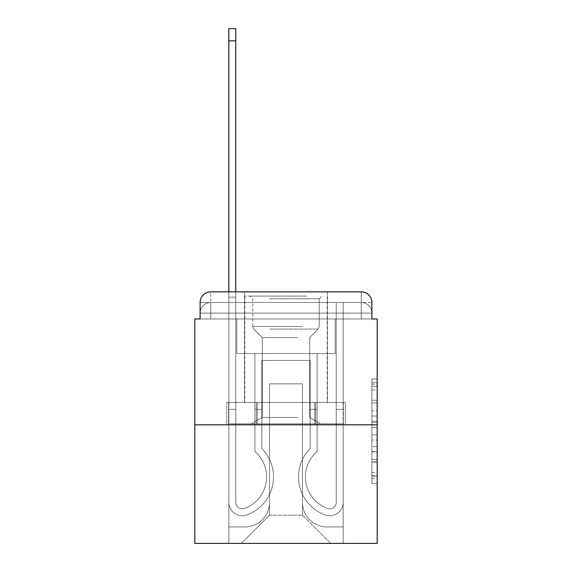 <?xml version="1.0" encoding="UTF-8"?>
<svg xmlns="http://www.w3.org/2000/svg" width="572" height="572" viewBox="0 0 572 572"><rect width="100%" height="100%" fill="white"/><g stroke="black" fill="none" stroke-linecap="round" stroke-linejoin="round"><path stroke-width="0.43" stroke-dasharray="2.86 2.15" d="M371.886 410.825L371.886 427.534L377.205 427.534L377.205 478.171L377.205 384.205L377.205 427.534L371.886 427.534L371.886 382.639L371.886 483.39L371.886 378.986L371.886 476.083L377.205 476.083L371.886 476.083L377.205 476.083L371.886 476.083L371.886 459.373L371.886 483.39L377.205 483.39L377.205 378.986L377.205 475.818L377.205 434.842L371.886 434.842L377.205 434.842L377.205 459.373L377.205 386.293L371.886 386.293L377.205 386.293L377.205 483.39L377.205 384.205L377.205 483.39L371.886 483.39L371.886 378.986L377.205 378.986L377.205 384.205L377.205 378.986L377.205 384.205L377.205 378.986L377.205 382.639L377.205 378.986L371.886 378.986L371.886 386.293L377.205 386.293L371.886 386.293L371.886 410.825L377.205 410.825M210.746 318.976L200.114 318.976L200.114 313.12L361.254 313.12L200.114 313.12L210.746 313.12L210.746 302.488L361.254 302.488L210.746 302.488L361.254 302.488L361.254 313.12L371.886 313.12L361.254 313.12L361.254 302.488L361.254 313.12L371.886 313.12L361.254 313.12L371.886 313.12L361.254 313.12L371.886 313.12L361.254 313.12L371.886 313.12L361.254 313.12L371.886 313.12L361.254 313.12L371.886 313.12L361.254 313.12L371.886 313.12L361.254 313.12L371.886 313.12L361.254 313.12L371.886 313.12L361.254 313.12L371.886 313.12L361.254 313.12L361.254 302.488L361.254 313.12L361.254 302.488L361.254 313.12L361.254 302.488L361.254 313.12L361.254 302.488L361.254 313.12L361.254 302.488L361.254 313.12L361.254 302.488L361.254 313.12L361.254 302.488L361.254 313.12L361.254 302.488L361.254 313.12L361.254 302.488L361.254 313.12L361.254 302.488L371.886 302.488L210.746 302.488L361.254 302.488L210.746 302.488L361.254 302.488L210.746 302.488L361.254 302.488L210.746 302.488L361.254 302.488L210.746 302.488L361.254 302.488L361.254 318.976L200.114 318.976L200.114 313.12L210.746 313.12L210.746 302.488L200.114 302.488A10.639 10.639 0 0 1 210.746 291.849L361.254 291.849L210.746 291.849A10.639 10.639 0 0 0 200.114 302.488L210.746 302.488A10.639 10.639 0 0 0 200.114 313.12L210.746 313.12L200.114 313.12L210.746 313.12L200.114 313.12L210.746 313.12L200.114 313.12L210.746 313.12L200.114 313.12L210.746 313.12L200.114 313.12L210.746 313.12L200.114 313.12L210.746 313.12L200.114 313.12L210.746 313.12L200.114 313.12L200.114 318.976L200.114 313.12L200.114 318.976L200.114 313.12L200.114 318.976L200.114 313.12L200.114 318.976L200.114 313.12L200.114 318.976L194.795 318.976L194.795 543.4L377.205 543.4L377.205 318.976L371.886 318.976L371.886 302.488A10.639 10.639 0 0 0 361.254 291.849A10.639 10.639 0 0 1 371.886 302.488L371.886 318.976L200.114 318.976L200.114 302.488L200.114 318.976L371.886 318.976L361.254 318.976L371.886 318.976L361.254 318.976L371.886 318.976L361.254 318.976L371.886 318.976L361.254 318.976L371.886 318.976L361.254 318.976L371.886 318.976L361.254 318.976L371.886 318.976L361.254 318.976L371.886 318.976L361.254 318.976L371.886 318.976L361.254 318.976L371.886 318.976L361.254 318.976L371.886 318.976L361.254 318.976L361.254 291.849A10.639 10.639 0 0 1 371.886 302.488A10.639 10.639 0 0 0 361.254 291.849L361.254 302.488A10.639 10.639 0 0 1 371.886 313.12A10.639 10.639 0 0 0 361.254 302.488A10.639 10.639 0 0 1 371.886 313.12A10.639 10.639 0 0 0 361.254 302.488A10.639 10.639 0 0 1 371.886 313.12A10.639 10.639 0 0 0 361.254 302.488A10.639 10.639 0 0 1 371.886 313.12A10.639 10.639 0 0 0 361.254 302.488A10.639 10.639 0 0 1 371.886 313.12A10.639 10.639 0 0 0 361.254 302.488A10.639 10.639 0 0 1 371.886 313.12L371.886 318.976L361.254 318.976L361.254 313.12L361.254 318.976L361.254 313.12L361.254 318.976L361.254 313.12L361.254 318.976L361.254 313.12L361.254 318.976L361.254 313.12L361.254 318.976L361.254 313.12L361.254 318.976L361.254 313.12L361.254 318.976L361.254 313.12L361.254 318.976L361.254 313.12L361.254 318.976L361.254 313.12L361.254 318.976L361.254 313.12L361.254 318.976L210.746 318.976L210.746 313.12L200.114 313.12L210.746 313.12L210.746 302.488A10.639 10.639 0 0 0 200.114 313.12A10.639 10.639 0 0 1 210.746 302.488A10.639 10.639 0 0 0 200.114 313.12A10.639 10.639 0 0 1 210.746 302.488A10.639 10.639 0 0 0 200.114 313.12A10.639 10.639 0 0 1 210.746 302.488A10.639 10.639 0 0 0 200.114 313.12A10.639 10.639 0 0 1 210.746 302.488A10.639 10.639 0 0 0 200.114 313.12A10.639 10.639 0 0 1 210.746 302.488L210.746 318.976L210.746 302.488L210.746 318.976L210.746 302.488L210.746 318.976L210.746 313.12L210.746 318.976L210.746 313.12L210.746 318.976L210.746 313.12L210.746 318.976L210.746 313.12L210.746 318.976L210.746 313.12L210.746 318.976L210.746 313.12L210.746 318.976L210.746 313.12L210.746 318.976L210.746 313.12L210.746 318.976L210.746 313.12L210.746 318.976L200.114 318.976L210.746 318.976M327.484 291.849L327.484 402.466L244.516 402.466L327.484 402.466L244.516 402.466L244.516 291.849L327.484 291.849L244.516 291.849L327.484 291.849L244.516 291.849L327.484 291.849L327.484 402.466L244.516 402.466L244.516 291.849M377.205 421.271L377.205 416.051L377.205 421.271L371.886 421.271L371.886 400.257L371.886 462.119L371.886 446.589L377.205 446.589L371.886 446.589L371.886 483.39L377.205 483.39L371.886 483.39L377.205 483.39L371.886 483.39L371.886 378.986L377.205 378.986L371.886 378.986L377.205 378.986L371.886 378.986L371.886 421.271L377.205 421.271M194.795 424.803L377.205 424.803M228.829 291.849L235.743 291.849L235.743 297.168L228.829 297.168L235.743 297.168L235.743 28.6L235.743 502.316A6.514 6.514 0 0 0 244.644 508.379L245.352 508.1A33.505 33.505 0 0 0 266.588 476.919A33.505 33.505 0 0 1 245.352 508.1A33.505 33.505 0 0 0 254.89 451.487A33.505 33.505 0 0 1 266.588 476.919A33.505 33.505 0 0 0 254.89 451.487L254.89 353.539L317.11 353.539L317.11 451.487A33.505 33.505 0 0 0 326.648 508.1L327.356 508.379A6.514 6.514 0 0 0 336.257 502.316A6.514 6.514 0 0 1 327.356 508.379L326.648 508.1A33.505 33.505 0 0 1 317.11 451.487A33.505 33.505 0 0 0 326.648 508.1L327.356 508.379A6.514 6.514 0 0 0 336.257 502.316L336.257 302.488L343.171 302.488L343.171 502.316A13.428 13.428 0 0 1 324.825 514.814L324.117 514.535A40.419 40.419 0 0 1 310.196 448.484A40.419 40.419 0 0 0 324.117 514.535L324.825 514.814L324.117 514.535A40.419 40.419 0 0 1 310.196 448.484L310.196 360.453L261.804 360.453L261.804 448.484A40.419 40.419 0 0 1 273.502 476.919A40.419 40.419 0 0 0 261.804 448.484A40.419 40.419 0 0 1 247.883 514.535L247.175 514.814A13.428 13.428 0 0 1 228.829 502.316L228.829 28.6L228.829 297.168L235.743 297.168L235.743 502.316A6.514 6.514 0 0 0 244.644 508.379A6.514 6.514 0 0 1 235.743 502.316A6.514 6.514 0 0 0 244.644 508.379L245.352 508.1A33.505 33.505 0 0 0 254.89 451.487L254.89 353.539L317.11 353.539L317.11 451.487A33.505 33.505 0 0 0 326.648 508.1L327.356 508.379A6.514 6.514 0 0 0 336.257 502.316L336.257 302.488L343.171 302.488L343.171 502.316A13.428 13.428 0 0 1 324.825 514.814L324.117 514.535A40.419 40.419 0 0 1 310.196 448.484L310.196 360.453L261.804 360.453L261.804 448.484A40.419 40.419 0 0 1 247.883 514.535A40.419 40.419 0 0 0 273.502 476.919A40.419 40.419 0 0 1 247.883 514.535L247.175 514.814A13.428 13.428 0 0 1 228.829 502.316L228.829 297.168L235.743 297.168L228.829 297.168L228.829 28.6L228.829 297.168L235.743 297.168L228.829 297.168L235.743 297.168L235.743 28.6L235.743 502.316A6.514 6.514 0 0 0 244.644 508.379L245.352 508.1A33.505 33.505 0 0 0 266.588 476.919A33.505 33.505 0 0 1 245.352 508.1A33.505 33.505 0 0 0 254.89 451.487A33.505 33.505 0 0 1 266.588 476.919A33.505 33.505 0 0 0 254.89 451.487L254.89 409.38L261.804 409.38L261.804 448.484L261.804 409.38L254.89 409.38L254.89 451.487L254.89 353.539L317.11 353.539L317.11 451.487A33.505 33.505 0 0 0 326.648 508.1L327.356 508.379A6.514 6.514 0 0 0 336.257 502.316A6.514 6.514 0 0 1 327.356 508.379L326.648 508.1A33.505 33.505 0 0 1 317.11 451.487A33.505 33.505 0 0 0 326.648 508.1L327.356 508.379A6.514 6.514 0 0 0 336.257 502.316L336.257 409.38L343.171 409.38L343.171 502.316A13.428 13.428 0 0 1 324.825 514.814A13.428 13.428 0 0 0 343.171 502.316A13.428 13.428 0 0 1 324.825 514.814L324.117 514.535A40.419 40.419 0 0 1 310.196 448.484A40.419 40.419 0 0 0 324.117 514.535L324.825 514.814L324.117 514.535A40.419 40.419 0 0 1 310.196 448.484L310.196 409.38L317.11 409.38L310.196 409.38L310.196 448.484L310.196 360.453L261.804 360.453L261.804 448.484A40.419 40.419 0 0 1 273.502 476.919A40.419 40.419 0 0 0 261.804 448.484A40.419 40.419 0 0 1 247.883 514.535L247.175 514.814A13.428 13.428 0 0 1 228.829 502.316A13.428 13.428 0 0 0 247.175 514.814A13.428 13.428 0 0 1 228.829 502.316L228.829 28.6L228.829 297.168L235.743 297.168L235.743 502.316A6.514 6.514 0 0 0 244.644 508.379A6.514 6.514 0 0 1 235.743 502.316A6.514 6.514 0 0 0 244.644 508.379L245.352 508.1A33.505 33.505 0 0 0 254.89 451.487L254.89 353.539L317.11 353.539L317.11 451.487A33.505 33.505 0 0 0 326.648 508.1L327.356 508.379A6.514 6.514 0 0 0 336.257 502.316L336.257 302.488L343.171 302.488L343.171 502.316A13.428 13.428 0 0 1 324.825 514.814L324.117 514.535A40.419 40.419 0 0 1 310.196 448.484L310.196 360.453L261.804 360.453L261.804 448.484A40.419 40.419 0 0 1 247.883 514.535A40.419 40.419 0 0 0 273.502 476.919A40.419 40.419 0 0 1 247.883 514.535L247.175 514.814A13.428 13.428 0 0 1 228.829 502.316L228.829 297.168L235.743 297.168L228.829 297.168L228.829 28.6L228.829 297.168L235.743 297.168L228.829 297.168L235.743 297.168L235.743 28.6L235.743 502.316L235.743 409.38L228.829 409.38L228.829 502.316A13.428 13.428 0 0 0 247.175 514.814L247.883 514.535L247.175 514.814A13.428 13.428 0 0 1 228.829 502.316L228.829 28.6L228.829 297.168L235.743 297.168L235.743 502.316A6.514 6.514 0 0 0 244.644 508.379L245.352 508.1A33.505 33.505 0 0 0 266.588 476.919A33.505 33.505 0 0 1 245.352 508.1A33.505 33.505 0 0 0 254.89 451.487A33.505 33.505 0 0 1 266.588 476.919A33.505 33.505 0 0 0 254.89 451.487L254.89 409.38L261.804 409.38L261.804 448.484L261.804 409.38L254.89 409.38L254.89 451.487L254.89 353.539L317.11 353.539L317.11 451.487A33.505 33.505 0 0 0 326.648 508.1L327.356 508.379A6.514 6.514 0 0 0 336.257 502.316L336.257 302.488L343.171 302.488L343.171 502.316A13.428 13.428 0 0 1 324.825 514.814A13.428 13.428 0 0 0 343.171 502.316A13.428 13.428 0 0 1 324.825 514.814L324.117 514.535A40.419 40.419 0 0 1 310.196 448.484A40.419 40.419 0 0 0 324.117 514.535L324.825 514.814L324.117 514.535A40.419 40.419 0 0 1 310.196 448.484L310.196 409.38L317.11 409.38L310.196 409.38L310.196 448.484L310.196 360.453L261.804 360.453L261.804 448.484A40.419 40.419 0 0 1 273.502 476.919A40.419 40.419 0 0 0 261.804 448.484A40.419 40.419 0 0 1 247.883 514.535L247.175 514.814A13.428 13.428 0 0 1 228.829 502.316L228.829 297.168L235.743 297.168L228.829 297.168L228.829 28.6L228.829 297.168L235.743 297.168L228.829 297.168L235.743 297.168L235.743 28.6L235.743 502.316A6.514 6.514 0 0 0 244.644 508.379A6.514 6.514 0 0 1 235.743 502.316A6.514 6.514 0 0 0 244.644 508.379L245.352 508.1A33.505 33.505 0 0 0 254.89 451.487L254.89 353.539L317.11 353.539L317.11 451.487A33.505 33.505 0 0 0 326.648 508.1A33.505 33.505 0 0 1 317.11 451.487A33.505 33.505 0 0 0 326.648 508.1L327.356 508.379A6.514 6.514 0 0 0 336.257 502.316A6.514 6.514 0 0 1 327.356 508.379A6.514 6.514 0 0 0 336.257 502.316L336.257 302.488L343.171 302.488L343.171 502.316A13.428 13.428 0 0 1 324.825 514.814L324.117 514.535A40.419 40.419 0 0 1 310.196 448.484L310.196 360.453L261.804 360.453L261.804 448.484A40.419 40.419 0 0 1 247.883 514.535A40.419 40.419 0 0 0 273.502 476.919A40.419 40.419 0 0 1 247.883 514.535L247.175 514.814A13.428 13.428 0 0 1 228.829 502.316A13.428 13.428 0 0 0 247.175 514.814L247.883 514.535L247.175 514.814A13.428 13.428 0 0 1 228.829 502.316L228.829 28.6L228.829 297.168L235.743 297.168L235.743 502.316A6.514 6.514 0 0 0 244.644 508.379L245.352 508.1A33.505 33.505 0 0 0 266.588 476.919A33.505 33.505 0 0 1 245.352 508.1A33.505 33.505 0 0 0 254.89 451.487A33.505 33.505 0 0 1 266.588 476.919A33.505 33.505 0 0 0 254.89 451.487L254.89 409.38L261.804 409.38L261.804 448.484L261.804 409.38L254.89 409.38L254.89 451.487L254.89 353.539L317.11 353.539L317.11 451.487A33.505 33.505 0 0 0 326.648 508.1L327.356 508.379A6.514 6.514 0 0 0 336.257 502.316L336.257 302.488L343.171 302.488L343.171 502.316A13.428 13.428 0 0 1 324.825 514.814A13.428 13.428 0 0 0 343.171 502.316A13.428 13.428 0 0 1 324.825 514.814L324.117 514.535A40.419 40.419 0 0 1 310.196 448.484A40.419 40.419 0 0 0 324.117 514.535L324.825 514.814L324.117 514.535A40.419 40.419 0 0 1 310.196 448.484L310.196 409.38L317.11 409.38L310.196 409.38L310.196 448.484L310.196 360.453L261.804 360.453L261.804 448.484A40.419 40.419 0 0 1 273.502 476.919A40.419 40.419 0 0 0 261.804 448.484A40.419 40.419 0 0 1 247.883 514.535L247.175 514.814A13.428 13.428 0 0 1 228.829 502.316L228.829 297.168L235.743 297.168L228.829 297.168L228.829 28.6L228.829 297.168L235.743 297.168L228.829 297.168L235.743 297.168L235.743 28.6L235.743 502.316A6.514 6.514 0 0 0 244.644 508.379A6.514 6.514 0 0 1 235.743 502.316A6.514 6.514 0 0 0 244.644 508.379L245.352 508.1A33.505 33.505 0 0 0 254.89 451.487L254.89 353.539L317.11 353.539L317.11 451.487A33.505 33.505 0 0 0 326.648 508.1A33.505 33.505 0 0 1 317.11 451.487A33.505 33.505 0 0 0 326.648 508.1L327.356 508.379A6.514 6.514 0 0 0 336.257 502.316A6.514 6.514 0 0 1 327.356 508.379A6.514 6.514 0 0 0 336.257 502.316L336.257 409.38L343.171 409.38L343.171 502.316A13.428 13.428 0 0 1 324.825 514.814L324.117 514.535A40.419 40.419 0 0 1 310.196 448.484L310.196 360.453L261.804 360.453L261.804 448.484A40.419 40.419 0 0 1 247.883 514.535A40.419 40.419 0 0 0 273.502 476.919A40.419 40.419 0 0 1 247.883 514.535L247.175 514.814A13.428 13.428 0 0 1 228.829 502.316A13.428 13.428 0 0 0 247.175 514.814L247.883 514.535L247.175 514.814A13.428 13.428 0 0 1 228.829 502.316L228.829 28.6L228.829 297.168L235.743 297.168L235.743 502.316L235.743 409.38L228.829 409.38L228.829 502.316L228.829 297.168L235.743 297.168L228.829 297.168L228.829 28.6L228.829 297.168L235.743 297.168L228.829 297.168L235.743 297.168L235.743 28.6L235.743 502.316A6.514 6.514 0 0 0 244.644 508.379L245.352 508.1A33.505 33.505 0 0 0 266.588 476.919A33.505 33.505 0 0 1 245.352 508.1A33.505 33.505 0 0 0 254.89 451.487A33.505 33.505 0 0 1 266.588 476.919A33.505 33.505 0 0 0 254.89 451.487L254.89 409.38L261.804 409.38L261.804 448.484L261.804 409.38L254.89 409.38L254.89 451.487L254.89 353.539L317.11 353.539L317.11 451.487A33.505 33.505 0 0 0 326.648 508.1L327.356 508.379A6.514 6.514 0 0 0 336.257 502.316L336.257 302.488L343.171 302.488L343.171 502.316A13.428 13.428 0 0 1 324.825 514.814A13.428 13.428 0 0 0 343.171 502.316A13.428 13.428 0 0 1 324.825 514.814L324.117 514.535A40.419 40.419 0 0 1 310.196 448.484A40.419 40.419 0 0 0 324.117 514.535L324.825 514.814L324.117 514.535A40.419 40.419 0 0 1 310.196 448.484L310.196 409.38L317.11 409.38L310.196 409.38L310.196 448.484L310.196 360.453L261.804 360.453L261.804 448.484A40.419 40.419 0 0 1 273.502 476.919A40.419 40.419 0 0 0 261.804 448.484A40.419 40.419 0 0 1 247.883 514.535L247.175 514.814A13.428 13.428 0 0 1 228.829 502.316A13.428 13.428 0 0 0 247.175 514.814A13.428 13.428 0 0 1 228.829 502.316L228.829 28.6L228.829 297.168L235.743 297.168L235.743 502.316A6.514 6.514 0 0 0 244.644 508.379A6.514 6.514 0 0 1 235.743 502.316A6.514 6.514 0 0 0 244.644 508.379L245.352 508.1A33.505 33.505 0 0 0 254.89 451.487L254.89 353.539L317.11 353.539L317.11 451.487A33.505 33.505 0 0 0 326.648 508.1A33.505 33.505 0 0 1 317.11 451.487A33.505 33.505 0 0 0 326.648 508.1L327.356 508.379A6.514 6.514 0 0 0 336.257 502.316L336.257 302.488L343.171 302.488L343.171 502.316A13.428 13.428 0 0 1 324.825 514.814L324.117 514.535A40.419 40.419 0 0 1 310.196 448.484L310.196 360.453L261.804 360.453L261.804 448.484A40.419 40.419 0 0 1 247.883 514.535A40.419 40.419 0 0 0 273.502 476.919A40.419 40.419 0 0 1 247.883 514.535L247.175 514.814A13.428 13.428 0 0 1 228.829 502.316L228.829 297.168L235.743 297.168L228.829 297.168L228.829 291.849M302.488 502.452A24.46 24.46 0 0 0 326.948 526.912A24.46 24.46 0 0 1 302.488 502.452L302.488 383.855L302.488 502.452A24.46 24.46 0 0 0 326.948 526.912L343.171 526.912L326.948 526.912A24.46 24.46 0 0 1 302.488 502.452L302.488 383.855L269.512 383.855L302.488 383.855L302.488 502.452A24.46 24.46 0 0 0 326.948 526.912L343.171 526.912L326.948 526.912A24.46 24.46 0 0 1 302.488 502.452L302.488 383.855L269.512 383.855L269.512 502.452L269.512 383.855L302.488 383.855L302.488 502.452A24.46 24.46 0 0 0 326.948 526.912L343.171 526.912L326.948 526.912A24.46 24.46 0 0 1 302.488 502.452L302.488 383.855L269.512 383.855L269.512 502.452A24.46 24.46 0 0 1 245.052 526.912A24.46 24.46 0 0 0 269.512 502.452L269.512 383.855L302.488 383.855L302.488 502.452A24.46 24.46 0 0 0 326.948 526.912L343.171 526.912L326.948 526.912A24.46 24.46 0 0 1 302.488 502.452L302.488 383.855L269.512 383.855L269.512 502.452A24.46 24.46 0 0 1 245.052 526.912L228.829 526.912L245.052 526.912A24.46 24.46 0 0 0 269.512 502.452L269.512 383.855L302.488 383.855L302.488 502.452A24.46 24.46 0 0 0 326.948 526.912L343.171 526.912L326.948 526.912A24.46 24.46 0 0 1 302.488 502.452L302.488 383.855L269.512 383.855L269.512 502.452A24.46 24.46 0 0 1 245.052 526.912L228.829 526.912L245.052 526.912A24.46 24.46 0 0 0 269.512 502.452L269.512 383.855L302.488 383.855L302.488 502.452A24.46 24.46 0 0 0 326.948 526.912L343.171 526.912L326.948 526.912A24.46 24.46 0 0 1 302.488 502.452L302.488 383.855L269.512 383.855L269.512 502.452A24.46 24.46 0 0 1 245.052 526.912L228.829 526.912L245.052 526.912A24.46 24.46 0 0 0 269.512 502.452L269.512 383.855L302.488 383.855L302.488 502.452A24.46 24.46 0 0 0 326.948 526.912L343.171 526.912L326.948 526.912A24.46 24.46 0 0 1 302.488 502.452L302.488 383.855L269.512 383.855L269.512 502.452A24.46 24.46 0 0 1 245.052 526.912L228.829 526.912L245.052 526.912A24.46 24.46 0 0 0 269.512 502.452L269.512 383.855L302.488 383.855L302.488 502.452A24.46 24.46 0 0 0 326.948 526.912L343.171 526.912L326.948 526.912A24.46 24.46 0 0 1 302.488 502.452L302.488 383.855L269.512 383.855L269.512 502.452A24.46 24.46 0 0 1 245.052 526.912L228.829 526.912L245.052 526.912A24.46 24.46 0 0 0 269.512 502.452L269.512 383.855L302.488 383.855L302.488 502.452A24.46 24.46 0 0 0 326.948 526.912L343.171 526.912L326.948 526.912A24.46 24.46 0 0 1 302.488 502.452L302.488 383.855L269.512 383.855L269.512 502.452A24.46 24.46 0 0 1 245.052 526.912L228.829 526.912L245.052 526.912A24.46 24.46 0 0 0 269.512 502.452L269.512 383.855L302.488 383.855L302.488 502.452A24.46 24.46 0 0 0 326.948 526.912L343.171 526.912L326.948 526.912A24.46 24.46 0 0 1 302.488 502.452L302.488 383.855L269.512 383.855L269.512 502.452A24.46 24.46 0 0 1 245.052 526.912L228.829 526.912L245.052 526.912A24.46 24.46 0 0 0 269.512 502.452L269.512 383.855L302.488 383.855L302.488 502.452M228.829 318.976L228.829 526.912L245.052 526.912A24.46 24.46 0 0 0 269.512 502.452A24.46 24.46 0 0 1 245.052 526.912L228.829 526.912L228.829 318.976L236.808 318.976L236.808 353.539L335.192 353.539L236.808 353.539L335.192 353.539L236.808 353.539L335.192 353.539L236.808 353.539L335.192 353.539L236.808 353.539L335.192 353.539L236.808 353.539L335.192 353.539L236.808 353.539L335.192 353.539L236.808 353.539L335.192 353.539L236.808 353.539L335.192 353.539L236.808 353.539L335.192 353.539L236.808 353.539L335.192 353.539L236.808 353.539L335.192 353.539L236.808 353.539L236.808 318.976L228.829 318.976L228.829 526.912L228.829 318.976L236.808 318.976L236.808 353.539L236.808 318.976L228.829 318.976L228.829 526.912L228.829 318.976L236.808 318.976L236.808 353.539L236.808 318.976L228.829 318.976L228.829 526.912L228.829 318.976L236.808 318.976L236.808 353.539L236.808 318.976L228.829 318.976L228.829 526.912L228.829 318.976L236.808 318.976L236.808 353.539L236.808 318.976L228.829 318.976L228.829 526.912L228.829 318.976L236.808 318.976L236.808 353.539L236.808 318.976L228.829 318.976L228.829 526.912L228.829 318.976L236.808 318.976L236.808 353.539L236.808 318.976L228.829 318.976L228.829 526.912L228.829 318.976L236.808 318.976L236.808 353.539L236.808 318.976L228.829 318.976L228.829 526.912L228.829 318.976L236.808 318.976L236.808 353.539L236.808 318.976L228.829 318.976L228.829 526.912L228.829 318.976L236.808 318.976L236.808 353.539L236.808 318.976L228.829 318.976L228.829 526.912L245.052 526.912A24.46 24.46 0 0 0 269.512 502.452L269.512 383.855L269.512 502.452A24.46 24.46 0 0 1 245.052 526.912A24.46 24.46 0 0 0 269.512 502.452L269.512 383.855L302.488 383.855L269.512 383.855L269.512 502.452A24.46 24.46 0 0 1 245.052 526.912L228.829 526.912L228.829 318.976L236.808 318.976L236.808 353.539L236.808 318.976L228.829 318.976L228.829 543.4L241.327 543.4L228.829 543.4L228.829 318.976L236.808 318.976L236.808 353.539L236.808 318.976L228.829 318.976M335.192 318.976L335.192 353.539L335.192 318.976L343.171 318.976L343.171 526.912L326.948 526.912L343.171 526.912L343.171 318.976L335.192 318.976L335.192 353.539L335.192 318.976L343.171 318.976L343.171 526.912L343.171 318.976L335.192 318.976L335.192 353.539L335.192 318.976L343.171 318.976L343.171 526.912L343.171 318.976L335.192 318.976L335.192 353.539L335.192 318.976L343.171 318.976L343.171 526.912L343.171 318.976L335.192 318.976L335.192 353.539L335.192 318.976L343.171 318.976L343.171 526.912L343.171 318.976L335.192 318.976L335.192 353.539L335.192 318.976L343.171 318.976L343.171 526.912L343.171 318.976L335.192 318.976L335.192 353.539L335.192 318.976L343.171 318.976L343.171 526.912L343.171 318.976L335.192 318.976L335.192 353.539L335.192 318.976L343.171 318.976L343.171 526.912L343.171 318.976L335.192 318.976L335.192 353.539L335.192 318.976L343.171 318.976L343.171 526.912L343.171 318.976L335.192 318.976L335.192 353.539L335.192 318.976L343.171 318.976L343.171 526.912L343.171 318.976L335.192 318.976L335.192 353.539L335.192 318.976L343.171 318.976L343.171 526.912L343.171 318.976L335.192 318.976L335.192 353.539L335.192 318.976L343.171 318.976L343.171 543.4L241.327 543.4L343.171 543.4L343.171 318.976L335.192 318.976M302.488 383.855L302.488 515.215L302.488 383.855L269.512 383.855L269.512 515.215L302.488 515.215L269.512 515.215L269.512 383.855L269.512 515.215L241.327 543.4L269.512 515.215L241.327 543.4L269.512 515.215L269.512 383.855L302.488 383.855L302.488 515.215L330.673 543.4L302.488 515.215L330.673 543.4L302.488 515.215L302.488 383.855L269.512 383.855L302.488 383.855M256.37 424.803L345.259 424.803L256.37 424.803L256.37 402.466L226.741 402.466L345.259 402.466L256.37 402.466L256.37 424.803L256.37 402.466L226.741 402.466L226.741 424.803L226.741 402.466L315.63 402.466L315.63 424.803L345.259 424.803L315.63 424.803L315.63 402.466L345.259 402.466L345.259 424.803L345.259 402.466L256.37 402.466L256.37 424.803M210.746 291.849A10.639 10.639 0 0 0 200.114 302.488A10.639 10.639 0 0 1 210.746 291.849L210.746 302.488L210.746 291.849M315.63 402.466L315.63 424.803L315.63 402.466M371.886 427.534L377.205 427.534L371.886 427.534M371.886 382.639L371.886 378.986L371.886 382.639L377.205 382.639L371.886 382.639M371.886 461.854L371.886 440.061L371.886 461.854L377.205 461.854L371.886 461.854M371.886 440.061L371.886 434.842L377.205 434.842L371.886 434.842L371.886 440.061L377.205 440.061L371.886 440.061M371.886 400.257L371.886 386.293L371.886 400.257L377.205 400.257L371.886 400.257M371.886 378.986L377.205 378.986L371.886 378.986L371.886 384.205L371.886 378.986L377.205 378.986M371.886 483.39L377.205 483.39L371.886 483.39L371.886 478.171L371.886 483.39M228.829 409.38L235.743 409.38L235.743 502.316L235.743 409.38L228.829 409.38L228.829 502.316A13.428 13.428 0 0 0 247.175 514.814A13.428 13.428 0 0 1 228.829 502.316L228.829 297.168L235.743 297.168L228.829 297.168L228.829 502.316A13.428 13.428 0 0 0 247.175 514.814A13.428 13.428 0 0 1 228.829 502.316L228.829 297.168L235.743 297.168L235.743 28.6L235.743 502.316A6.514 6.514 0 0 0 244.644 508.379L245.352 508.1A33.505 33.505 0 0 0 266.588 476.919A33.505 33.505 0 0 1 245.352 508.1A33.505 33.505 0 0 0 254.89 451.487A33.505 33.505 0 0 1 266.588 476.919A33.505 33.505 0 0 0 254.89 451.487L254.89 409.38L261.804 409.38L261.804 448.484L261.804 409.38L254.89 409.38L254.89 451.487L254.89 353.539L317.11 353.539L317.11 451.487A33.505 33.505 0 0 0 326.648 508.1L327.356 508.379A6.514 6.514 0 0 0 336.257 502.316A6.514 6.514 0 0 1 327.356 508.379A6.514 6.514 0 0 0 336.257 502.316L336.257 302.488L343.171 302.488L343.171 502.316A13.428 13.428 0 0 1 324.825 514.814A13.428 13.428 0 0 0 343.171 502.316A13.428 13.428 0 0 1 324.825 514.814L324.117 514.535A40.419 40.419 0 0 1 310.196 448.484A40.419 40.419 0 0 0 324.117 514.535L324.825 514.814L324.117 514.535A40.419 40.419 0 0 1 310.196 448.484L310.196 409.38L317.11 409.38L310.196 409.38L310.196 448.484L310.196 360.453L261.804 360.453L261.804 448.484A40.419 40.419 0 0 1 273.502 476.919A40.419 40.419 0 0 0 261.804 448.484A40.419 40.419 0 0 1 247.883 514.535L247.175 514.814L247.883 514.535A40.419 40.419 0 0 0 273.502 476.919A40.419 40.419 0 0 1 247.883 514.535L247.175 514.814A13.428 13.428 0 0 1 228.829 502.316L228.829 297.168L235.743 297.168L235.743 502.316A6.514 6.514 0 0 0 244.644 508.379A6.514 6.514 0 0 1 235.743 502.316A6.514 6.514 0 0 0 244.644 508.379L245.352 508.1A33.505 33.505 0 0 0 254.89 451.487L254.89 353.539L317.11 353.539L317.11 451.487A33.505 33.505 0 0 0 326.648 508.1A33.505 33.505 0 0 1 317.11 451.487A33.505 33.505 0 0 0 326.648 508.1L327.356 508.379A6.514 6.514 0 0 0 336.257 502.316L336.257 302.488L343.171 302.488L343.171 502.316A13.428 13.428 0 0 1 324.825 514.814L324.117 514.535A40.419 40.419 0 0 1 310.196 448.484L310.196 360.453L261.804 360.453L261.804 448.484A40.419 40.419 0 0 1 247.883 514.535L247.175 514.814A13.428 13.428 0 0 1 228.829 502.316A13.428 13.428 0 0 0 247.175 514.814A13.428 13.428 0 0 1 228.829 502.316L228.829 297.168L235.743 297.168L235.743 28.6L235.743 502.316A6.514 6.514 0 0 0 244.644 508.379L245.352 508.1A33.505 33.505 0 0 0 266.588 476.919A33.505 33.505 0 0 1 245.352 508.1A33.505 33.505 0 0 0 254.89 451.487A33.505 33.505 0 0 1 266.588 476.919A33.505 33.505 0 0 0 254.89 451.487L254.89 409.38L261.804 409.38L261.804 448.484L261.804 409.38L254.89 409.38L254.89 451.487L254.89 353.539L317.11 353.539L317.11 451.487A33.505 33.505 0 0 0 326.648 508.1L327.356 508.379A6.514 6.514 0 0 0 336.257 502.316A6.514 6.514 0 0 1 327.356 508.379A6.514 6.514 0 0 0 336.257 502.316L336.257 409.38L343.171 409.38L336.257 409.38L336.257 502.316L336.257 302.488L343.171 302.488L343.171 502.316A13.428 13.428 0 0 1 324.825 514.814A13.428 13.428 0 0 0 343.171 502.316A13.428 13.428 0 0 1 324.825 514.814L324.117 514.535A40.419 40.419 0 0 1 310.196 448.484A40.419 40.419 0 0 0 324.117 514.535L324.825 514.814L324.117 514.535A40.419 40.419 0 0 1 310.196 448.484L310.196 409.38L317.11 409.38L310.196 409.38L310.196 448.484L310.196 360.453L261.804 360.453L261.804 448.484A40.419 40.419 0 0 1 273.502 476.919A40.419 40.419 0 0 0 261.804 448.484A40.419 40.419 0 0 1 247.883 514.535L247.175 514.814L247.883 514.535A40.419 40.419 0 0 0 273.502 476.919A40.419 40.419 0 0 1 247.883 514.535L247.175 514.814A13.428 13.428 0 0 1 228.829 502.316L228.829 297.168L235.743 297.168L235.743 502.316A6.514 6.514 0 0 0 244.644 508.379A6.514 6.514 0 0 1 235.743 502.316A6.514 6.514 0 0 0 244.644 508.379L245.352 508.1A33.505 33.505 0 0 0 254.89 451.487L254.89 353.539L317.11 353.539L317.11 451.487A33.505 33.505 0 0 0 326.648 508.1A33.505 33.505 0 0 1 317.11 451.487A33.505 33.505 0 0 0 326.648 508.1L327.356 508.379A6.514 6.514 0 0 0 336.257 502.316L336.257 302.488L343.171 302.488L343.171 502.316A13.428 13.428 0 0 1 324.825 514.814L324.117 514.535A40.419 40.419 0 0 1 310.196 448.484L310.196 360.453L261.804 360.453L261.804 448.484A40.419 40.419 0 0 1 247.883 514.535L247.175 514.814A13.428 13.428 0 0 1 228.829 502.316A13.428 13.428 0 0 0 247.175 514.814A13.428 13.428 0 0 1 228.829 502.316L228.829 297.168L235.743 297.168L235.743 28.6L235.743 502.316L235.743 409.38L228.829 409.38L228.829 297.168L235.743 297.168L235.743 502.316A6.514 6.514 0 0 0 244.644 508.379L245.352 508.1A33.505 33.505 0 0 0 266.588 476.919A33.505 33.505 0 0 1 245.352 508.1A33.505 33.505 0 0 0 254.89 451.487A33.505 33.505 0 0 1 266.588 476.919A33.505 33.505 0 0 0 254.89 451.487L254.89 409.38L261.804 409.38L261.804 448.484L261.804 409.38L254.89 409.38L254.89 451.487L254.89 353.539L317.11 353.539L317.11 451.487A33.505 33.505 0 0 0 326.648 508.1L327.356 508.379A6.514 6.514 0 0 0 336.257 502.316A6.514 6.514 0 0 1 327.356 508.379A6.514 6.514 0 0 0 336.257 502.316L336.257 409.38L343.171 409.38L343.171 502.316A13.428 13.428 0 0 1 324.825 514.814A13.428 13.428 0 0 0 343.171 502.316A13.428 13.428 0 0 1 324.825 514.814L324.117 514.535A40.419 40.419 0 0 1 310.196 448.484A40.419 40.419 0 0 0 324.117 514.535L324.825 514.814L324.117 514.535A40.419 40.419 0 0 1 310.196 448.484L310.196 409.38L317.11 409.38L310.196 409.38L310.196 448.484L310.196 360.453L261.804 360.453L261.804 448.484A40.419 40.419 0 0 1 273.502 476.919A40.419 40.419 0 0 0 261.804 448.484A40.419 40.419 0 0 1 247.883 514.535L247.175 514.814L247.883 514.535A40.419 40.419 0 0 0 273.502 476.919A40.419 40.419 0 0 1 247.883 514.535L247.175 514.814A13.428 13.428 0 0 1 228.829 502.316A13.428 13.428 0 0 0 247.175 514.814A13.428 13.428 0 0 1 228.829 502.316L228.829 297.168L235.743 297.168L235.743 28.6L235.743 502.316A6.514 6.514 0 0 0 244.644 508.379A6.514 6.514 0 0 1 235.743 502.316A6.514 6.514 0 0 0 244.644 508.379L245.352 508.1A33.505 33.505 0 0 0 254.89 451.487L254.89 353.539L317.11 353.539L317.11 451.487A33.505 33.505 0 0 0 326.648 508.1A33.505 33.505 0 0 1 317.11 451.487A33.505 33.505 0 0 0 326.648 508.1L327.356 508.379A6.514 6.514 0 0 0 336.257 502.316L336.257 302.488L343.171 302.488L343.171 502.316A13.428 13.428 0 0 1 324.825 514.814L324.117 514.535A40.419 40.419 0 0 1 310.196 448.484L310.196 360.453L261.804 360.453L261.804 448.484A40.419 40.419 0 0 1 247.883 514.535L247.175 514.814A13.428 13.428 0 0 1 228.829 502.316L228.829 297.168L235.743 297.168L235.743 502.316A6.514 6.514 0 0 0 244.644 508.379L245.352 508.1A33.505 33.505 0 0 0 266.588 476.919A33.505 33.505 0 0 1 245.352 508.1A33.505 33.505 0 0 0 254.89 451.487A33.505 33.505 0 0 1 266.588 476.919A33.505 33.505 0 0 0 254.89 451.487L254.89 409.38L261.804 409.38L261.804 448.484L261.804 409.38L254.89 409.38L254.89 451.487L254.89 353.539L317.11 353.539L317.11 451.487A33.505 33.505 0 0 0 326.648 508.1L327.356 508.379A6.514 6.514 0 0 0 336.257 502.316L336.257 302.488L343.171 302.488L343.171 502.316A13.428 13.428 0 0 1 324.825 514.814A13.428 13.428 0 0 0 343.171 502.316A13.428 13.428 0 0 1 324.825 514.814L324.117 514.535A40.419 40.419 0 0 1 310.196 448.484A40.419 40.419 0 0 0 324.117 514.535L324.825 514.814L324.117 514.535A40.419 40.419 0 0 1 310.196 448.484L310.196 409.38L317.11 409.38L310.196 409.38L310.196 448.484L310.196 360.453L261.804 360.453L261.804 448.484A40.419 40.419 0 0 1 273.502 476.919A40.419 40.419 0 0 0 261.804 448.484A40.419 40.419 0 0 1 247.883 514.535L247.175 514.814L247.883 514.535A40.419 40.419 0 0 0 273.502 476.919A40.419 40.419 0 0 1 247.883 514.535L247.175 514.814A13.428 13.428 0 0 1 228.829 502.316A13.428 13.428 0 0 0 247.175 514.814A13.428 13.428 0 0 1 228.829 502.316L228.829 297.168L235.743 297.168L235.743 28.6L235.743 502.316A6.514 6.514 0 0 0 244.644 508.379A6.514 6.514 0 0 1 235.743 502.316A6.514 6.514 0 0 0 244.644 508.379L245.352 508.1A33.505 33.505 0 0 0 254.89 451.487L254.89 353.539L317.11 353.539L317.11 451.487A33.505 33.505 0 0 0 326.648 508.1A33.505 33.505 0 0 1 317.11 451.487A33.505 33.505 0 0 0 326.648 508.1L327.356 508.379A6.514 6.514 0 0 0 336.257 502.316A6.514 6.514 0 0 1 327.356 508.379L326.648 508.1L327.356 508.379A6.514 6.514 0 0 0 336.257 502.316L336.257 302.488L343.171 302.488L343.171 502.316A13.428 13.428 0 0 1 324.825 514.814L324.117 514.535A40.419 40.419 0 0 1 310.196 448.484L310.196 360.453L261.804 360.453L261.804 448.484A40.419 40.419 0 0 1 247.883 514.535L247.175 514.814A13.428 13.428 0 0 1 228.829 502.316L228.829 297.168L235.743 297.168L235.743 502.316L235.743 409.38L228.829 409.38L235.743 409.38L235.743 502.316A6.514 6.514 0 0 0 244.644 508.379L245.352 508.1A33.505 33.505 0 0 0 266.588 476.919A33.505 33.505 0 0 1 245.352 508.1A33.505 33.505 0 0 0 254.89 451.487A33.505 33.505 0 0 1 266.588 476.919A33.505 33.505 0 0 0 254.89 451.487L254.89 409.38L261.804 409.38L261.804 448.484L261.804 409.38L254.89 409.38L254.89 451.487L254.89 353.539L317.11 353.539L317.11 451.487A33.505 33.505 0 0 0 326.648 508.1L327.356 508.379A6.514 6.514 0 0 0 336.257 502.316L336.257 302.488L343.171 302.488L343.171 502.316A13.428 13.428 0 0 1 324.825 514.814A13.428 13.428 0 0 0 343.171 502.316A13.428 13.428 0 0 1 324.825 514.814L324.117 514.535A40.419 40.419 0 0 1 310.196 448.484A40.419 40.419 0 0 0 324.117 514.535L324.825 514.814L324.117 514.535A40.419 40.419 0 0 1 310.196 448.484L310.196 409.38L317.11 409.38L310.196 409.38L310.196 448.484L310.196 360.453L261.804 360.453L261.804 448.484A40.419 40.419 0 0 1 273.502 476.919A40.419 40.419 0 0 0 261.804 448.484A40.419 40.419 0 0 1 247.883 514.535L247.175 514.814L247.883 514.535A40.419 40.419 0 0 0 273.502 476.919A40.419 40.419 0 0 1 247.883 514.535L247.175 514.814A13.428 13.428 0 0 1 228.829 502.316A13.428 13.428 0 0 0 247.175 514.814A13.428 13.428 0 0 1 228.829 502.316L228.829 409.38L228.829 502.316L228.829 409.38L235.743 409.38L228.829 409.38L228.829 502.316L228.829 409.38L235.743 409.38L235.743 502.316A6.514 6.514 0 0 0 244.644 508.379A6.514 6.514 0 0 1 235.743 502.316A6.514 6.514 0 0 0 244.644 508.379L245.352 508.1A33.505 33.505 0 0 0 254.89 451.487L254.89 353.539L317.11 353.539L317.11 451.487A33.505 33.505 0 0 0 326.648 508.1A33.505 33.505 0 0 1 317.11 451.487A33.505 33.505 0 0 0 326.648 508.1L327.356 508.379A6.514 6.514 0 0 0 336.257 502.316A6.514 6.514 0 0 1 327.356 508.379L326.648 508.1L327.356 508.379A6.514 6.514 0 0 0 336.257 502.316L336.257 409.38L343.171 409.38L343.171 502.316A13.428 13.428 0 0 1 324.825 514.814L324.117 514.535A40.419 40.419 0 0 1 310.196 448.484L310.196 360.453L261.804 360.453L261.804 448.484A40.419 40.419 0 0 1 247.883 514.535L247.175 514.814A13.428 13.428 0 0 1 228.829 502.316L228.829 409.38L235.743 409.38L228.829 409.38L228.829 502.316L228.829 409.38L235.743 409.38L235.743 502.316L235.743 409.38L228.829 409.38L228.829 502.316L228.829 409.38L235.743 409.38L235.743 502.316A6.514 6.514 0 0 0 244.644 508.379L245.352 508.1A33.505 33.505 0 0 0 266.588 476.919A33.505 33.505 0 0 1 245.352 508.1A33.505 33.505 0 0 0 254.89 451.487A33.505 33.505 0 0 1 266.588 476.919A33.505 33.505 0 0 0 254.89 451.487L254.89 409.38L261.804 409.38L261.804 448.484L261.804 409.38L254.89 409.38L254.89 451.487L254.89 353.539L317.11 353.539L317.11 451.487A33.505 33.505 0 0 0 326.648 508.1L327.356 508.379A6.514 6.514 0 0 0 336.257 502.316L336.257 302.488L343.171 302.488L343.171 502.316A13.428 13.428 0 0 1 324.825 514.814A13.428 13.428 0 0 0 343.171 502.316A13.428 13.428 0 0 1 324.825 514.814L324.117 514.535A40.419 40.419 0 0 1 310.196 448.484A40.419 40.419 0 0 0 324.117 514.535L324.825 514.814L324.117 514.535A40.419 40.419 0 0 1 310.196 448.484L310.196 409.38L317.11 409.38L310.196 409.38L310.196 448.484L310.196 360.453L261.804 360.453L261.804 448.484A40.419 40.419 0 0 1 273.502 476.919A40.419 40.419 0 0 0 261.804 448.484A40.419 40.419 0 0 1 247.883 514.535L247.175 514.814L247.883 514.535A40.419 40.419 0 0 0 273.502 476.919A40.419 40.419 0 0 1 247.883 514.535L247.175 514.814A13.428 13.428 0 0 1 228.829 502.316L228.829 409.38L228.829 502.316L228.829 409.38L235.743 409.38L228.829 409.38L228.829 502.316L228.829 409.38L235.743 409.38L235.743 502.316A6.514 6.514 0 0 0 244.644 508.379A6.514 6.514 0 0 1 235.743 502.316A6.514 6.514 0 0 0 244.644 508.379L245.352 508.1A33.505 33.505 0 0 0 254.89 451.487L254.89 353.539L317.11 353.539L317.11 451.487A33.505 33.505 0 0 0 326.648 508.1A33.505 33.505 0 0 1 317.11 451.487A33.505 33.505 0 0 0 326.648 508.1L327.356 508.379A6.514 6.514 0 0 0 336.257 502.316L336.257 302.488L343.171 302.488L343.171 502.316A13.428 13.428 0 0 1 324.825 514.814L324.117 514.535A40.419 40.419 0 0 1 310.196 448.484L310.196 360.453L261.804 360.453L261.804 448.484A40.419 40.419 0 0 1 247.883 514.535L247.175 514.814A13.428 13.428 0 0 1 228.829 502.316L228.829 409.38L235.743 409.38L228.829 409.38L228.829 502.316L228.829 409.38L235.743 409.38L235.743 502.316L235.743 409.38L228.829 409.38L228.829 502.316A13.428 13.428 0 0 0 247.175 514.814L247.883 514.535L247.175 514.814A13.428 13.428 0 0 1 228.829 502.316L228.829 409.38L235.743 409.38L235.743 502.316A6.514 6.514 0 0 0 244.644 508.379L245.352 508.1A33.505 33.505 0 0 0 266.588 476.919A33.505 33.505 0 0 1 245.352 508.1A33.505 33.505 0 0 0 254.89 451.487A33.505 33.505 0 0 1 266.588 476.919A33.505 33.505 0 0 0 254.89 451.487L254.89 409.38L261.804 409.38L261.804 448.484L261.804 409.38L254.89 409.38L254.89 451.487L254.89 353.539L317.11 353.539L317.11 451.487A33.505 33.505 0 0 0 326.648 508.1L327.356 508.379A6.514 6.514 0 0 0 336.257 502.316A6.514 6.514 0 0 1 327.356 508.379A6.514 6.514 0 0 0 336.257 502.316L336.257 302.488L343.171 302.488L343.171 502.316A13.428 13.428 0 0 1 324.825 514.814A13.428 13.428 0 0 0 343.171 502.316A13.428 13.428 0 0 1 324.825 514.814L324.117 514.535A40.419 40.419 0 0 1 310.196 448.484A40.419 40.419 0 0 0 324.117 514.535L324.825 514.814L324.117 514.535A40.419 40.419 0 0 1 310.196 448.484L310.196 409.38L317.11 409.38L310.196 409.38L310.196 448.484L310.196 360.453L261.804 360.453L261.804 448.484A40.419 40.419 0 0 1 273.502 476.919A40.419 40.419 0 0 0 261.804 448.484A40.419 40.419 0 0 1 247.883 514.535A40.419 40.419 0 0 0 273.502 476.919A40.419 40.419 0 0 1 247.883 514.535L247.175 514.814L247.883 514.535A40.419 40.419 0 0 0 261.804 448.484L261.804 360.453L310.196 360.453L310.196 448.484A40.419 40.419 0 0 0 324.117 514.535L324.825 514.814A13.428 13.428 0 0 0 343.171 502.316A13.428 13.428 0 0 1 324.825 514.814A13.428 13.428 0 0 0 343.171 502.316L343.171 409.38L336.257 409.38L343.171 409.38L343.171 502.316L343.171 409.38L336.257 409.38L336.257 502.316L336.257 302.488L343.171 302.488L343.171 502.316L343.171 409.38L336.257 409.38L343.171 409.38L343.171 502.316L343.171 409.38L336.257 409.38L336.257 502.316A6.514 6.514 0 0 1 327.356 508.379A6.514 6.514 0 0 0 336.257 502.316L336.257 409.38L343.171 409.38L343.171 502.316L343.171 409.38L336.257 409.38L336.257 302.488L343.171 302.488L343.171 502.316L343.171 409.38L343.171 502.316L343.171 409.38L336.257 409.38L343.171 409.38L343.171 502.316L343.171 409.38L336.257 409.38L336.257 502.316L336.257 302.488L343.171 302.488L343.171 502.316L343.171 409.38L336.257 409.38L343.171 409.38L343.171 502.316L343.171 409.38L336.257 409.38L336.257 502.316A6.514 6.514 0 0 1 327.356 508.379L326.648 508.1A33.505 33.505 0 0 1 317.11 451.487A33.505 33.505 0 0 0 326.648 508.1L327.356 508.379A6.514 6.514 0 0 0 336.257 502.316L336.257 409.38L343.171 409.38L343.171 502.316L343.171 409.38L336.257 409.38L336.257 302.488L343.171 302.488L343.171 502.316L343.171 302.488L336.257 302.488L336.257 502.316A6.514 6.514 0 0 1 327.356 508.379L326.648 508.1A33.505 33.505 0 0 1 317.11 451.487L317.11 353.539L254.89 353.539L254.89 451.487A33.505 33.505 0 0 1 245.352 508.1L244.644 508.379A6.514 6.514 0 0 1 235.743 502.316A6.514 6.514 0 0 0 244.644 508.379L245.352 508.1L244.644 508.379A6.514 6.514 0 0 1 235.743 502.316L235.743 409.38L228.829 409.38M303.947 296.103L250.1 296.103L303.947 296.103M269.383 298.763L319.24 298.763L269.383 298.763M303.282 423.738L251.43 423.738L303.282 423.738M297.833 417.446L262.333 417.446L297.833 417.446M297.833 337.587L262.333 337.587L297.833 337.587M306.606 296.103L244.787 296.103L306.606 296.103M306.606 402.466L244.787 402.466L306.606 402.466M228.585 402.466L343.414 402.466L228.585 402.466L228.585 423.738L343.414 423.738L228.585 423.738L343.414 423.738L228.585 423.738L228.585 402.466L257.293 402.466L257.293 423.738L257.293 402.466L314.707 402.466L314.707 423.738L314.707 402.466L343.414 402.466L343.414 423.738L343.414 402.466L228.585 402.466M257.293 402.466L257.293 423.738L257.293 402.466M314.707 402.466L314.707 423.738L314.707 402.466M235.743 40.834L235.743 28.6L228.829 28.6L228.829 297.168L235.743 297.168L235.743 502.316L235.743 40.834L228.829 40.834M261.804 409.38L254.89 409.38L261.804 409.38M336.257 409.38L343.171 409.38L336.257 409.38M310.196 409.38L317.11 409.38L310.196 409.38M371.886 459.373L377.205 459.373L371.886 459.373M371.886 451.544L377.205 451.544M371.886 402.995L377.205 402.995L371.886 402.995M371.886 384.205L377.205 384.205M371.886 478.171L377.205 478.171M371.886 472.429L377.205 472.429M371.886 389.947L377.205 389.947M371.886 422.315L377.205 422.315L371.886 422.315M371.886 451.808L377.205 451.808L371.886 451.808M371.886 462.119L377.205 462.119L371.886 462.119M371.886 416.051L377.205 416.051L371.886 416.051M302.617 326.469L252.76 326.469L302.617 326.469M269.927 329.107L318.146 329.107L269.927 329.107M371.886 318.976L371.886 313.12L371.886 318.976M371.886 475.818L377.205 475.818M371.886 476.083L377.205 476.083M371.886 386.293L377.205 386.293M319.24 298.763L321.9 296.103L319.24 298.763L319.24 326.469L318.146 329.107L309.666 337.587L309.666 417.446L320.57 423.738L309.666 417.446L309.666 337.587L318.146 329.107L319.24 326.469L319.24 298.763M244.787 296.103L244.787 402.466L244.787 296.103M327.213 296.103L327.213 402.466L327.213 296.103M252.76 326.469L252.76 298.763L250.1 296.103L252.76 298.763L252.76 326.469L253.854 329.107L262.333 337.587L262.333 417.446L251.43 423.738L262.333 417.446L262.333 337.587L253.854 329.107L252.76 326.469M235.743 28.6L228.829 28.6L235.743 28.6"/><path stroke-width="0.86" d="M200.114 302.488L200.114 318.976L200.114 302.488A10.639 10.639 0 0 1 210.746 291.849L228.829 291.849L228.829 28.6L235.743 28.6L235.743 40.834L228.829 40.834M377.205 424.803L194.795 424.803L194.795 543.4L377.205 543.4L377.205 318.976L371.886 318.976L371.886 302.488A10.639 10.639 0 0 0 361.254 291.849L210.746 291.849M194.795 424.803L194.795 318.976L200.114 318.976M235.743 40.834L235.743 291.849L244.516 291.849M327.484 291.849L361.254 291.849M371.886 318.976L371.886 302.488"/></g></svg>
